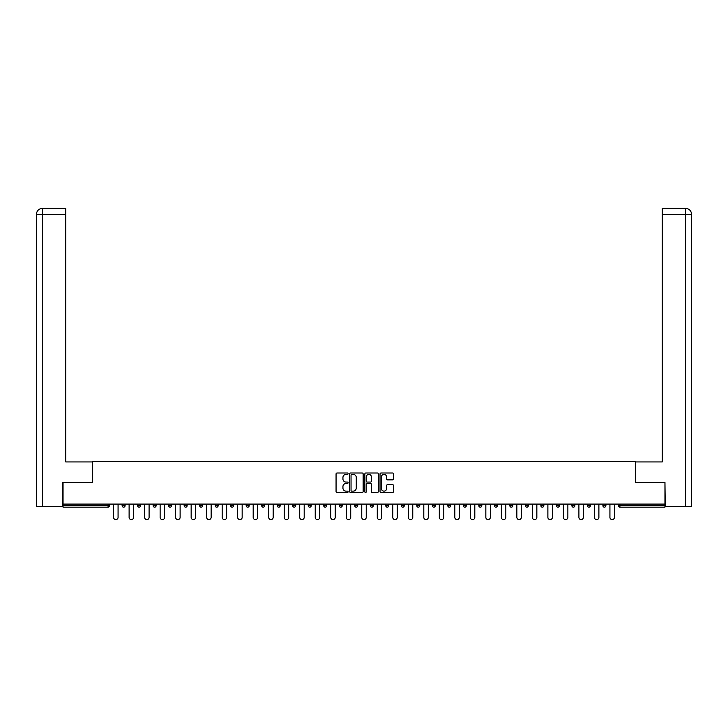 <?xml version="1.0" encoding="UTF-8"?>
<svg xmlns="http://www.w3.org/2000/svg" width="728" height="728" viewBox="0 0 728 728"><rect width="100%" height="100%" fill="white"/><g stroke="black" fill="none" stroke-linecap="round" stroke-linejoin="round"><path stroke-width="1.09" d="M348.093 473.682A0.682 0.682 0 0 0 347.411 473L337.037 473A0.974 0.974 0 0 0 336.063 473.983L336.063 491.546A0.974 0.974 0 0 0 337.037 492.519L347.411 492.519A0.682 0.682 0 0 0 348.093 491.837A0.682 0.682 0 0 0 347.411 491.154L346.064 491.154A3.121 3.121 0 0 1 342.943 488.033L342.943 486.568A3.121 3.121 0 0 1 346.064 483.447L347.411 483.447A0.682 0.682 0 0 0 348.093 482.764A0.682 0.682 0 0 0 347.411 482.082L346.064 482.082A3.121 3.121 0 0 1 342.943 478.951L342.943 477.495A3.121 3.121 0 0 1 346.064 474.365L347.411 474.365A0.682 0.682 0 0 0 348.093 473.682M392.519 479.879A0.974 0.974 0 0 0 393.493 478.906L393.493 473.983A0.974 0.974 0 0 0 392.519 473L381.008 473A0.974 0.974 0 0 0 380.025 473.983L380.025 491.546A0.974 0.974 0 0 0 381.008 492.519L392.519 492.519A0.974 0.974 0 0 0 393.493 491.546L393.493 485.594A0.974 0.974 0 0 0 392.519 484.611L387.596 484.611A0.974 0.974 0 0 0 386.614 485.594L386.614 488.543A2.612 2.612 0 0 1 384.002 491.154A2.612 2.612 0 0 1 381.399 488.543L381.399 476.976A2.612 2.612 0 0 1 384.002 474.365A2.612 2.612 0 0 1 386.614 476.976L386.614 478.906A0.974 0.974 0 0 0 387.596 479.879L392.519 479.879M42.515 506.67L36.4 506.67L36.4 214.369L42.515 214.369L42.37 208.399L65.729 208.399L65.729 214.369L42.515 214.369L42.515 506.67L62.745 506.67L62.745 482.318L92.674 482.318L92.674 461.434L635.326 461.434L635.326 482.318L664.955 482.318L664.955 504.085L63.045 504.085L63.045 505.678L108.081 505.678L108.081 504.085M63.045 482.318L63.045 504.085M363.145 473.983A0.974 0.974 0 0 0 362.171 473L350.65 473A0.974 0.974 0 0 0 349.677 473.983L349.677 491.546A0.974 0.974 0 0 0 350.65 492.519L362.171 492.519A0.974 0.974 0 0 0 363.145 491.546L363.145 473.983M365.829 473L377.35 473A0.974 0.974 0 0 1 378.323 473.983L378.323 491.546A0.974 0.974 0 0 1 377.35 492.519L372.418 492.519A0.974 0.974 0 0 1 371.444 491.546L371.444 484.42A0.974 0.974 0 0 0 370.461 483.447L367.194 483.447A0.974 0.974 0 0 0 366.22 484.42L366.22 491.837A0.682 0.682 0 0 1 365.538 492.519A0.682 0.682 0 0 1 364.855 491.837L364.855 473.983A0.974 0.974 0 0 1 365.829 473M109.573 504.085L109.573 505.678A1.492 1.492 0 0 1 108.081 507.17L63.045 507.17L63.045 505.678M664.955 504.085L664.955 507.17L619.919 507.17A1.492 1.492 0 0 1 618.427 505.678L618.427 504.085M122.104 505.678A1.492 1.492 0 0 0 123.596 507.17A1.492 1.492 0 0 0 125.089 505.678L125.089 504.085L125.089 505.678L122.104 505.678A1.492 1.492 0 0 0 123.596 507.17A1.492 1.492 0 0 1 122.104 505.678L122.104 504.085M108.081 507.17A1.492 1.492 0 0 0 109.573 505.678A1.492 1.492 0 0 1 108.081 507.17L108.081 505.678L109.573 505.678M137.61 504.085L137.61 505.678L137.61 504.085M140.595 504.085L140.595 505.678L140.595 504.085M153.126 505.678A1.492 1.492 0 0 0 154.618 507.17A1.492 1.492 0 0 0 156.101 505.678A1.492 1.492 0 0 1 154.618 507.17A1.492 1.492 0 0 0 156.101 505.678L156.101 504.085L156.101 505.678L153.126 505.678A1.492 1.492 0 0 0 154.618 507.17A1.492 1.492 0 0 1 153.126 505.678L153.126 504.085M168.632 504.085L168.632 505.678L168.632 504.085M171.617 504.085L171.617 505.678A1.492 1.492 0 0 1 170.124 507.17A1.492 1.492 0 0 1 168.632 505.678A1.492 1.492 0 0 0 170.124 507.17A1.492 1.492 0 0 0 171.617 505.678A1.492 1.492 0 0 1 170.124 507.17A1.492 1.492 0 0 1 168.632 505.678L171.617 505.678M184.148 504.085L184.148 505.678L184.148 504.085M187.123 504.085L187.123 505.678L187.123 504.085M202.639 504.085L202.639 505.678A1.492 1.492 0 0 1 201.146 507.17A1.492 1.492 0 0 1 199.654 505.678L199.654 504.085M216.653 507.17A1.492 1.492 0 0 0 218.145 505.678L218.145 504.085L218.145 505.678A1.492 1.492 0 0 1 216.653 507.17A1.492 1.492 0 0 1 215.16 505.678L215.16 504.085M233.652 504.085L233.652 505.678A1.492 1.492 0 0 1 232.168 507.17A1.492 1.492 0 0 1 230.676 505.678L230.676 504.085M249.167 504.085L249.167 505.678A1.492 1.492 0 0 1 247.675 507.17A1.492 1.492 0 0 1 246.182 505.678L246.182 504.085M261.698 504.085L261.698 505.678L261.698 504.085M264.674 504.085L264.674 505.678L264.674 504.085M280.189 504.085L280.189 505.678A1.492 1.492 0 0 1 278.697 507.17A1.492 1.492 0 0 1 277.204 505.678L277.204 504.085M292.711 504.085L292.711 505.678L292.711 504.085M295.695 504.085L295.695 505.678A1.492 1.492 0 0 1 294.203 507.17A1.492 1.492 0 0 1 292.711 505.678L295.695 505.678A1.492 1.492 0 0 1 294.203 507.17M311.202 504.085L311.202 505.678L308.226 505.678A1.492 1.492 0 0 0 309.719 507.17A1.492 1.492 0 0 1 308.226 505.678L308.226 504.085M326.717 504.085L326.717 505.678A1.492 1.492 0 0 1 325.225 507.17A1.492 1.492 0 0 1 323.733 505.678L323.733 504.085M342.224 504.085L342.224 505.678A1.492 1.492 0 0 1 340.731 507.17A1.492 1.492 0 0 1 339.248 505.678L339.248 504.085M354.754 504.085L354.754 505.678L354.754 504.085M357.739 504.085L357.739 505.678A1.492 1.492 0 0 1 356.247 507.17A1.492 1.492 0 0 1 354.754 505.678L357.739 505.678A1.492 1.492 0 0 1 356.247 507.17M371.753 507.17A1.492 1.492 0 0 0 373.246 505.678L373.246 504.085L373.246 505.678A1.492 1.492 0 0 1 371.753 507.17A1.492 1.492 0 0 1 370.261 505.678L370.261 504.085M388.752 504.085L388.752 505.678A1.492 1.492 0 0 1 387.269 507.17A1.492 1.492 0 0 1 385.776 505.678L385.776 504.085M404.268 504.085L404.268 505.678A1.492 1.492 0 0 1 402.775 507.17A1.492 1.492 0 0 1 401.283 505.678L401.283 504.085M416.798 504.085L416.798 505.678L416.798 504.085M419.774 504.085L419.774 505.678A1.492 1.492 0 0 1 418.281 507.17A1.492 1.492 0 0 1 416.798 505.678L419.774 505.678A1.492 1.492 0 0 1 418.281 507.17M435.289 504.085L435.289 505.678A1.492 1.492 0 0 1 433.797 507.17A1.492 1.492 0 0 1 432.305 505.678L432.305 504.085M447.811 504.085L447.811 505.678L447.811 504.085M450.796 504.085L450.796 505.678L450.796 504.085M463.327 504.085L463.327 505.678L463.327 504.085M466.302 504.085L466.302 505.678L466.302 504.085M481.818 504.085L481.818 505.678A1.492 1.492 0 0 1 480.325 507.17A1.492 1.492 0 0 1 478.833 505.678L478.833 504.085M497.324 504.085L497.324 505.678L494.348 505.678A1.492 1.492 0 0 0 495.832 507.17A1.492 1.492 0 0 1 494.348 505.678L494.348 504.085M512.84 504.085L512.84 505.678A1.492 1.492 0 0 1 511.347 507.17A1.492 1.492 0 0 1 509.855 505.678L509.855 504.085M525.361 504.085L525.361 505.678L525.361 504.085M528.346 504.085L528.346 505.678L528.346 504.085M543.852 504.085L543.852 505.678A1.492 1.492 0 0 1 542.369 507.17A1.492 1.492 0 0 1 540.877 505.678L540.877 504.085M559.368 504.085L559.368 505.678L556.383 505.678A1.492 1.492 0 0 0 557.875 507.17A1.492 1.492 0 0 1 556.383 505.678L556.383 504.085M574.874 504.085L574.874 505.678A1.492 1.492 0 0 1 573.382 507.17A1.492 1.492 0 0 1 571.899 505.678L571.899 504.085M590.39 504.085L590.39 505.678L587.405 505.678A1.492 1.492 0 0 0 588.897 507.17A1.492 1.492 0 0 1 587.405 505.678L587.405 504.085M605.896 504.085L605.896 505.678A1.492 1.492 0 0 1 604.404 507.17A1.492 1.492 0 0 1 602.911 505.678L602.911 504.085M139.103 507.17A1.492 1.492 0 0 1 137.61 505.678L140.595 505.678A1.492 1.492 0 0 1 139.103 507.17A1.492 1.492 0 0 0 140.595 505.678A1.492 1.492 0 0 1 139.103 507.17M185.631 507.17A1.492 1.492 0 0 1 184.148 505.678A1.492 1.492 0 0 0 185.631 507.17A1.492 1.492 0 0 0 187.123 505.678A1.492 1.492 0 0 1 185.631 507.17A1.492 1.492 0 0 1 184.148 505.678L187.123 505.678A1.492 1.492 0 0 1 185.631 507.17M263.181 507.17A1.492 1.492 0 0 1 261.698 505.678L264.674 505.678A1.492 1.492 0 0 1 263.181 507.17A1.492 1.492 0 0 0 264.674 505.678M309.719 507.17A1.492 1.492 0 0 0 311.202 505.678A1.492 1.492 0 0 1 309.719 507.17A1.492 1.492 0 0 1 308.226 505.678M449.303 507.17A1.492 1.492 0 0 1 447.811 505.678A1.492 1.492 0 0 0 449.303 507.17A1.492 1.492 0 0 0 450.796 505.678A1.492 1.492 0 0 1 449.303 507.17A1.492 1.492 0 0 1 447.811 505.678L450.796 505.678M464.819 507.17A1.492 1.492 0 0 1 463.327 505.678A1.492 1.492 0 0 0 464.819 507.17A1.492 1.492 0 0 0 466.302 505.678A1.492 1.492 0 0 1 464.819 507.17A1.492 1.492 0 0 1 463.327 505.678L466.302 505.678A1.492 1.492 0 0 1 464.819 507.17M497.324 505.678A1.492 1.492 0 0 1 495.832 507.17A1.492 1.492 0 0 0 497.324 505.678A1.492 1.492 0 0 1 495.832 507.17A1.492 1.492 0 0 1 494.348 505.678M526.854 507.17A1.492 1.492 0 0 1 525.361 505.678A1.492 1.492 0 0 0 526.854 507.17A1.492 1.492 0 0 0 528.346 505.678A1.492 1.492 0 0 1 526.854 507.17A1.492 1.492 0 0 1 525.361 505.678L528.346 505.678M557.875 507.17A1.492 1.492 0 0 0 559.368 505.678A1.492 1.492 0 0 1 557.875 507.17A1.492 1.492 0 0 1 556.383 505.678M590.39 505.678A1.492 1.492 0 0 1 588.897 507.17A1.492 1.492 0 0 0 590.39 505.678A1.492 1.492 0 0 1 588.897 507.17A1.492 1.492 0 0 1 587.405 505.678M619.919 504.085L619.919 507.17A1.492 1.492 0 0 1 618.427 505.678L664.955 505.678M351.724 474.365A0.682 0.682 0 0 0 351.042 475.047L351.042 490.472A0.682 0.682 0 0 0 351.724 491.154L353.144 491.154A3.121 3.121 0 0 0 356.265 488.033L356.265 477.495A3.121 3.121 0 0 0 353.144 474.365L351.724 474.365M371.444 477.031A2.612 2.612 0 0 0 368.832 474.419A2.612 2.612 0 0 0 366.22 477.031L366.22 481.099A0.974 0.974 0 0 0 367.194 482.082L370.461 482.082A0.974 0.974 0 0 0 371.444 481.099L371.444 477.031M113.604 517.362L113.604 504.085L113.604 517.362A2.239 2.239 0 0 0 115.843 519.601A2.239 2.239 0 0 0 118.073 517.362L118.073 504.085M92.574 482.318L92.574 461.934L65.729 461.934L65.729 214.369M36.4 214.369L36.4 447.019L36.4 214.369C36.755 210.747 38.748 208.754 42.361 208.399C38.739 208.763 36.746 210.747 36.4 214.369L36.4 447.019M635.426 482.318L635.426 461.934L662.271 461.934L662.271 208.399L685.63 208.399L685.485 214.369L662.271 214.369M691.6 506.67L691.6 447.019L691.6 506.67L665.255 506.67L664.955 482.318M685.485 506.67L685.485 214.369L691.6 214.369L691.6 447.019L691.6 214.369C691.245 210.747 689.252 208.754 685.64 208.399M129.111 517.362L129.111 504.085L129.111 517.362A2.239 2.239 0 0 0 131.349 519.601A2.239 2.239 0 0 0 133.588 517.362L133.588 504.085M144.626 517.362L144.626 504.085L144.626 517.362A2.239 2.239 0 0 0 146.856 519.601A2.239 2.239 0 0 0 149.094 517.362L149.094 504.085M160.133 517.362L160.133 504.085L160.133 517.362A2.239 2.239 0 0 0 162.371 519.601A2.239 2.239 0 0 0 164.61 517.362L164.61 504.085M175.639 517.362L175.639 504.085L175.639 517.362A2.239 2.239 0 0 0 177.878 519.601A2.239 2.239 0 0 0 180.116 517.362L180.116 504.085M191.155 517.362L191.155 504.085L191.155 517.362A2.239 2.239 0 0 0 193.393 519.601A2.239 2.239 0 0 0 195.623 517.362L195.623 504.085M206.661 517.362L206.661 504.085L206.661 517.362A2.239 2.239 0 0 0 208.9 519.601A2.239 2.239 0 0 0 211.138 517.362L211.138 504.085M222.177 517.362L222.177 504.085L222.177 517.362A2.239 2.239 0 0 0 224.406 519.601A2.239 2.239 0 0 0 226.645 517.362L226.645 504.085M237.683 517.362L237.683 504.085L237.683 517.362A2.239 2.239 0 0 0 239.921 519.601A2.239 2.239 0 0 0 242.16 517.362L242.16 504.085M253.189 517.362L253.189 504.085L253.189 517.362A2.239 2.239 0 0 0 255.428 519.601A2.239 2.239 0 0 0 257.666 517.362L257.666 504.085M268.705 517.362L268.705 504.085L268.705 517.362A2.239 2.239 0 0 0 270.943 519.601A2.239 2.239 0 0 0 273.173 517.362L273.173 504.085M284.211 517.362L284.211 504.085L284.211 517.362A2.239 2.239 0 0 0 286.45 519.601A2.239 2.239 0 0 0 288.688 517.362L288.688 504.085M299.727 517.362L299.727 504.085L299.727 517.362A2.239 2.239 0 0 0 301.956 519.601A2.239 2.239 0 0 0 304.195 517.362L304.195 504.085M315.233 517.362L315.233 504.085L315.233 517.362A2.239 2.239 0 0 0 317.472 519.601A2.239 2.239 0 0 0 319.71 517.362L319.71 504.085M330.74 517.362L330.74 504.085L330.74 517.362A2.239 2.239 0 0 0 332.978 519.601A2.239 2.239 0 0 0 335.217 517.362L335.217 504.085M346.255 517.362L346.255 504.085L346.255 517.362A2.239 2.239 0 0 0 348.494 519.601A2.239 2.239 0 0 0 350.723 517.362L350.723 504.085M361.761 517.362L361.761 504.085L361.761 517.362A2.239 2.239 0 0 0 364 519.601A2.239 2.239 0 0 0 366.239 517.362L366.239 504.085M377.277 517.362L377.277 504.085L377.277 517.362A2.239 2.239 0 0 0 379.506 519.601A2.239 2.239 0 0 0 381.745 517.362L381.745 504.085M392.783 517.362L392.783 504.085L392.783 517.362A2.239 2.239 0 0 0 395.022 519.601A2.239 2.239 0 0 0 397.261 517.362L397.261 504.085M408.29 517.362L408.29 504.085L408.29 517.362A2.239 2.239 0 0 0 410.528 519.601A2.239 2.239 0 0 0 412.767 517.362L412.767 504.085M423.805 517.362L423.805 504.085L423.805 517.362A2.239 2.239 0 0 0 426.044 519.601A2.239 2.239 0 0 0 428.273 517.362L428.273 504.085M439.312 517.362L439.312 504.085L439.312 517.362A2.239 2.239 0 0 0 441.55 519.601A2.239 2.239 0 0 0 443.789 517.362L443.789 504.085M454.827 517.362L454.827 504.085L454.827 517.362A2.239 2.239 0 0 0 457.057 519.601A2.239 2.239 0 0 0 459.295 517.362L459.295 504.085M470.334 517.362L470.334 504.085L470.334 517.362A2.239 2.239 0 0 0 472.572 519.601A2.239 2.239 0 0 0 474.811 517.362L474.811 504.085M485.84 517.362L485.84 504.085L485.84 517.362A2.239 2.239 0 0 0 488.079 519.601A2.239 2.239 0 0 0 490.317 517.362L490.317 504.085M501.355 517.362L501.355 504.085L501.355 517.362A2.239 2.239 0 0 0 503.594 519.601A2.239 2.239 0 0 0 505.824 517.362L505.824 504.085M516.862 517.362L516.862 504.085L516.862 517.362A2.239 2.239 0 0 0 519.1 519.601A2.239 2.239 0 0 0 521.339 517.362L521.339 504.085M532.377 517.362L532.377 504.085L532.377 517.362A2.239 2.239 0 0 0 534.607 519.601A2.239 2.239 0 0 0 536.845 517.362L536.845 504.085M547.884 517.362L547.884 504.085L547.884 517.362A2.239 2.239 0 0 0 550.122 519.601A2.239 2.239 0 0 0 552.361 517.362L552.361 504.085M563.39 517.362L563.39 504.085L563.39 517.362A2.239 2.239 0 0 0 565.629 519.601A2.239 2.239 0 0 0 567.867 517.362L567.867 504.085M578.906 517.362L578.906 504.085L578.906 517.362A2.239 2.239 0 0 0 581.144 519.601A2.239 2.239 0 0 0 583.374 517.362L583.374 504.085M594.412 517.362L594.412 504.085L594.412 517.362A2.239 2.239 0 0 0 596.651 519.601A2.239 2.239 0 0 0 598.889 517.362L598.889 504.085M609.928 517.362L609.928 504.085L609.928 517.362A2.239 2.239 0 0 0 612.157 519.601A2.239 2.239 0 0 0 614.396 517.362L614.396 504.085M123.596 507.17A1.492 1.492 0 0 0 125.089 505.678M201.146 507.17A1.492 1.492 0 0 0 202.639 505.678L199.654 505.678M218.145 505.678L215.16 505.678M232.168 507.17A1.492 1.492 0 0 0 233.652 505.678L230.676 505.678M247.675 507.17A1.492 1.492 0 0 0 249.167 505.678L246.182 505.678M278.697 507.17A1.492 1.492 0 0 0 280.189 505.678L277.204 505.678M325.225 507.17A1.492 1.492 0 0 0 326.717 505.678L323.733 505.678M340.731 507.17A1.492 1.492 0 0 0 342.224 505.678L339.248 505.678M373.246 505.678L370.261 505.678M387.269 507.17A1.492 1.492 0 0 0 388.752 505.678L385.776 505.678M402.775 507.17A1.492 1.492 0 0 0 404.268 505.678L401.283 505.678M433.797 507.17A1.492 1.492 0 0 0 435.289 505.678L432.305 505.678M480.325 507.17A1.492 1.492 0 0 0 481.818 505.678L478.833 505.678M511.347 507.17A1.492 1.492 0 0 0 512.84 505.678L509.855 505.678M542.369 507.17A1.492 1.492 0 0 0 543.852 505.678L540.877 505.678M573.382 507.17A1.492 1.492 0 0 0 574.874 505.678L571.899 505.678M604.404 507.17A1.492 1.492 0 0 0 605.896 505.678L602.911 505.678M619.919 507.17A1.492 1.492 0 0 1 618.427 505.678"/></g></svg>
